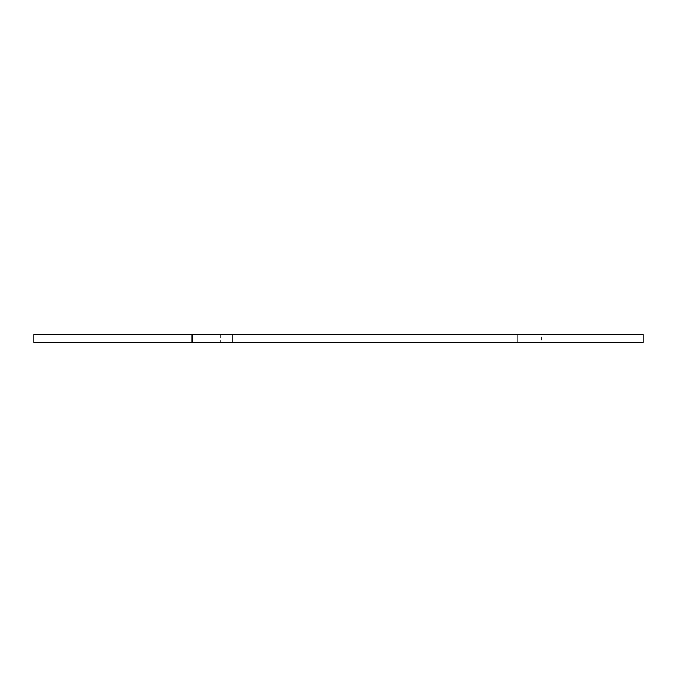 <?xml version="1.0" encoding="UTF-8"?>
<svg xmlns="http://www.w3.org/2000/svg" width="677" height="677" viewBox="0 0 677 677"><rect width="100%" height="100%" fill="white"/><g stroke="black" fill="none" stroke-linecap="round" stroke-linejoin="round"><path stroke-width="0.51" stroke-dasharray="3.38 2.54" d="M220.389 334.633L220.389 342.367L33.85 342.367L33.85 334.633L643.15 334.633M541.6 334.633L299.818 334.633L541.6 334.633L541.6 342.367L299.818 342.367L541.6 342.367M520.097 334.633L520.097 342.367L643.15 342.367M220.389 342.367L323.995 342.367L323.995 334.633L323.995 342.367L517.423 342.367L517.423 334.633L517.423 342.367L520.097 342.367M299.818 342.367L299.818 334.633"/><path stroke-width="1.02" d="M643.15 334.633L232.88 334.633L232.88 342.367L643.15 342.367L643.15 334.633M192.048 334.633L192.048 342.367L33.85 342.367L33.85 334.633L232.88 334.633M192.048 342.367L232.88 342.367"/></g></svg>
